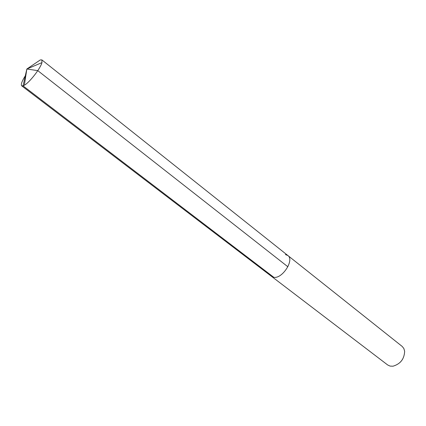 <?xml version="1.0" encoding="UTF-8"?>
<svg xmlns="http://www.w3.org/2000/svg" width="426" height="426" viewBox="0 0 426 426"><rect width="100%" height="100%" fill="white"/><g stroke="black" fill="none" stroke-linecap="round" stroke-linejoin="round"><path stroke-width="0.64" d="M285.393 254.583L287.875 255.525L402.165 346.413L403.837 348.473L404.647 351.242C404.311 358.996 400.429 363.985 392.99 366.206L390.104 366.099L387.703 364.986L271.596 276.431L273.79 277.299C282.284 279.057 294.627 259.903 287.875 255.525C294.627 259.903 282.284 279.057 273.79 277.299L23.052 85.866L273.79 277.299L271.596 276.431L21.689 85.828C20.682 84.593 21.891 81.249 25.32 75.785M400.562 361.956L402.378 359.624M21.689 85.828L23.052 85.866L26.843 69.012L23.052 85.866L24.346 85.248C29.634 82.346 40.449 68.458 41.966 62.617L41.886 59.901L40.31 59.928L36.551 62.462M287.885 266.782L37.781 70.641L26.843 69.012L40.31 59.928M41.966 62.617L26.843 69.012L24.346 85.248M287.875 255.525L41.886 59.901"/></g></svg>
